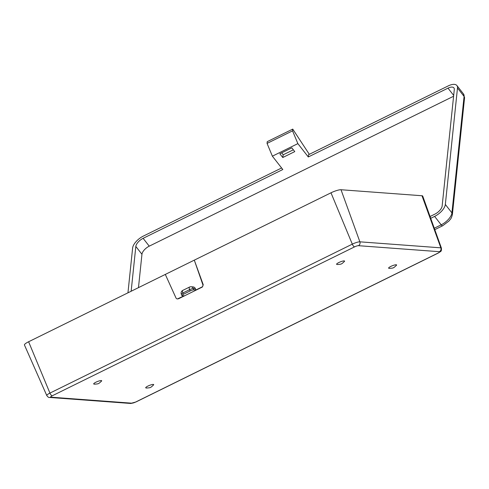 <?xml version="1.0" encoding="UTF-8"?>
<svg xmlns="http://www.w3.org/2000/svg" width="489" height="489" viewBox="0 0 489 489"><rect width="100%" height="100%" fill="white"/><g stroke="black" fill="none" stroke-linecap="round" stroke-linejoin="round"><path stroke-width="0.73" d="M388.883 268.296L389.599 268.388C393.847 267.996 393.248 268.204 396.506 265.252A4.303 0.837 158.2 0 0 396.2 264.769A4.303 0.837 158.2 0 0 390.968 266.346A4.303 0.837 158.2 0 0 388.883 268.296A4.303 0.837 158.2 0 0 389.006 268.314M336.872 264.439L337.587 264.525C341.829 264.133 341.236 264.341 344.494 261.389A4.303 0.837 158.2 0 0 344.189 260.906A4.303 0.837 158.2 0 0 338.956 262.483A4.303 0.837 158.2 0 0 336.872 264.439A4.303 0.837 158.2 0 0 336.988 264.451M145.985 387.948L146.7 388.04C150.948 387.649 150.349 387.856 153.607 384.898A4.303 0.837 158.2 0 0 153.302 384.421A4.303 0.837 158.2 0 0 148.069 385.998A4.303 0.837 158.2 0 0 145.985 387.948A4.303 0.837 158.2 0 0 146.101 387.966M93.974 384.091L94.689 384.177C98.931 383.786 98.338 383.993 101.596 381.041A4.303 0.837 158.2 0 0 101.29 380.558A4.303 0.837 158.2 0 0 96.058 382.135A4.303 0.837 158.2 0 0 93.974 384.091A4.303 0.837 158.2 0 0 94.09 384.103M190.135 290.967L189.61 289.659A2.989 0.581 -21.8 0 1 193.338 288.522A2.989 2.726 -85.8 0 0 191.058 286.774L193.106 286.921A2.989 2.726 94.2 0 1 195.386 288.675L193.338 288.522L193.858 289.83A2.989 0.581 158.2 0 0 190.135 290.967L183.387 294.292A2.989 0.581 158.2 0 0 181.835 295.49A2.989 0.581 158.2 0 0 182.116 295.613L184.164 295.766L177.513 298.913M28.613 341.756L49.933 393.095A6.082 1.18 -21.8 0 0 46.785 395.546L24.45 345.002A8.044 1.565 -21.8 0 1 28.613 341.756L194.298 260.142L203.228 284.726L202.379 287.019L178.497 298.785M193.858 289.83L195.912 289.983L201.975 286.994A1.791 1.632 -85.8 0 0 202.849 284.696L203.228 284.726M202.849 284.696L194.298 260.142L330.986 192.807A8.044 1.565 -21.8 0 1 341.016 189.738L421.983 195.747A8.044 1.565 -21.8 0 1 422.728 196.083L441.408 248.088A6.082 1.18 -21.8 0 0 440.846 247.837A2.989 2.726 94.2 0 1 439.397 251.694L358.437 245.686A3.093 0.599 158.2 0 0 354.58 246.866L52.207 395.815A3.093 0.599 158.2 0 0 50.893 397.178L131.853 403.187A3.093 0.599 158.2 0 0 135.71 402.007L438.083 253.057A3.093 0.599 158.2 0 0 439.397 251.694M177.709 298.938L177.311 298.907A1.791 1.632 -85.8 0 1 175.979 297.935L165.306 274.421M177.311 298.907A1.791 1.632 -85.8 0 0 178.094 298.755M195.386 288.675L195.912 289.983M430.717 218.32L434.611 216.401A11.956 5.562 -38 0 0 445.338 204.463L457.49 87.996A11.956 5.562 -38 0 0 456.915 85.551A11.956 5.562 -38 0 0 448.23 85.905L308.535 154.713L308.302 156.963L447.991 88.148A8.13 3.784 -38 0 1 453.902 87.91A8.13 3.784 -38 0 1 454.293 89.573L442.142 206.04A8.13 3.784 -38 0 1 434.843 214.158L430.069 216.511M309.323 154.328L292.734 129.102L292.55 130.856L297.868 143.625L272.379 156.18L282.813 169.518L143.118 238.326A8.13 3.784 -38 0 0 135.826 246.45L131.15 291.248M281.609 167.978L143.356 236.083A11.956 5.562 -38 0 0 132.623 248.021L127.953 292.825M453.596 96.241L149.249 246.163A8.13 3.784 -38 0 0 141.951 254.286L138.473 287.642M294.769 151.608L282.77 157.519L279.836 153.76L291.829 147.855L294.769 151.608M297.868 143.625L308.302 156.963M292.55 130.856L267.061 143.411L272.379 156.18M292.734 129.102L267.245 141.657L267.061 143.411M293.351 149.799L283.18 154.811L281.701 152.843M282.77 157.519L283.18 154.811M191.058 286.774A2.989 2.989 0 0 0 189.518 287.074A2.989 1.082 -116.2 0 0 189.61 289.659L182.862 292.984L183.387 294.292M202.379 287.019L201.975 286.994M52.207 395.815A2.989 1.082 -116.2 0 1 49.933 393.095L352.306 244.145A6.082 1.18 -21.8 0 1 359.88 241.829L440.846 247.837L421.983 195.747M330.986 192.807L352.306 244.145A2.989 1.082 -116.2 0 0 354.58 246.866M341.016 189.738L359.88 241.829A2.989 2.726 -85.8 0 1 358.437 245.686M441.408 248.088C441.591 252.086 440.98 250.955 438.315 253.021A2.989 1.082 -116.2 0 1 438.083 253.057M438.315 253.021L135.942 401.97A2.989 1.082 -116.2 0 1 135.71 402.007M135.942 401.97L130.545 403.449A2.989 2.726 -85.8 0 0 131.853 403.187M50.893 397.178A2.989 2.726 94.2 0 1 49.578 397.441C48.851 397.716 47.922 397.086 46.785 395.546M181.315 294.189A2.989 0.581 158.2 0 1 182.862 292.984A2.989 1.082 -116.2 0 1 182.77 290.393A2.989 2.989 0 0 0 181.315 294.189L181.835 295.49M434.275 228.229L441.194 224.824L434.611 216.401M434.788 229.647L442.698 225.753A2.989 1.082 63.8 0 1 441.194 224.824A11.956 5.562 -38 0 0 451.922 212.88L464.073 96.419L457.49 87.996M445.338 204.463L451.922 212.88A2.989 2.414 6 0 1 452.398 214.427L464.55 97.959A2.989 2.414 6 0 0 464.073 96.419A11.956 5.562 -38 0 0 463.499 93.974L456.915 85.551M149.249 246.163L143.118 238.326M141.951 254.286L135.826 246.45M453.682 95.422L447.991 88.148M130.545 403.449L49.578 397.441M189.518 287.074L182.77 290.393M442.698 225.753L448.951 221.034C450.424 218.876 451.139 219.475 452.398 214.427M464.55 97.959L463.499 93.974"/></g></svg>
